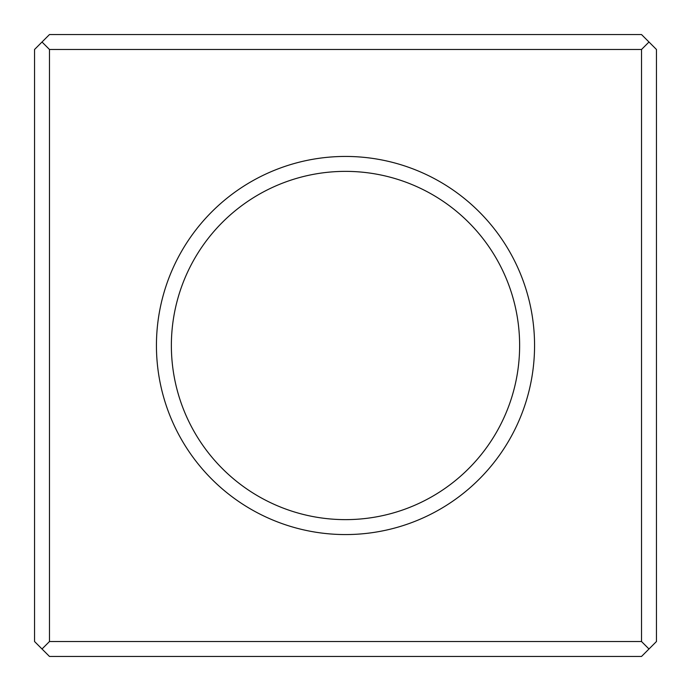 <?xml version="1.0" encoding="UTF-8"?>
<svg xmlns="http://www.w3.org/2000/svg" width="691" height="691" viewBox="0 0 691 691"><rect width="100%" height="100%" fill="white"/><g stroke="black" fill="none" stroke-linecap="round" stroke-linejoin="round"><path stroke-width="1.04" d="M42.013 42.013L49.476 49.476L641.524 49.476L648.987 42.013L641.524 34.55L49.476 34.55L42.013 42.013L34.55 49.476L34.55 641.524L42.013 648.987L49.476 656.45L641.524 656.45L648.987 648.987L641.524 641.524L49.476 641.524L42.013 648.987M49.476 49.476L49.476 641.524M641.524 49.476L641.524 641.524M345.5 156.442A189.058 189.058 0 0 1 509.232 440.029A189.058 189.058 0 0 1 181.768 440.029A189.058 189.058 0 0 1 345.5 156.442M648.987 42.013L656.45 49.476L656.45 641.524L648.987 648.987M345.5 171.368A174.132 174.132 0 0 1 496.302 432.566A174.132 174.132 0 0 1 194.698 432.566A174.132 174.132 0 0 1 345.5 171.368"/></g></svg>
